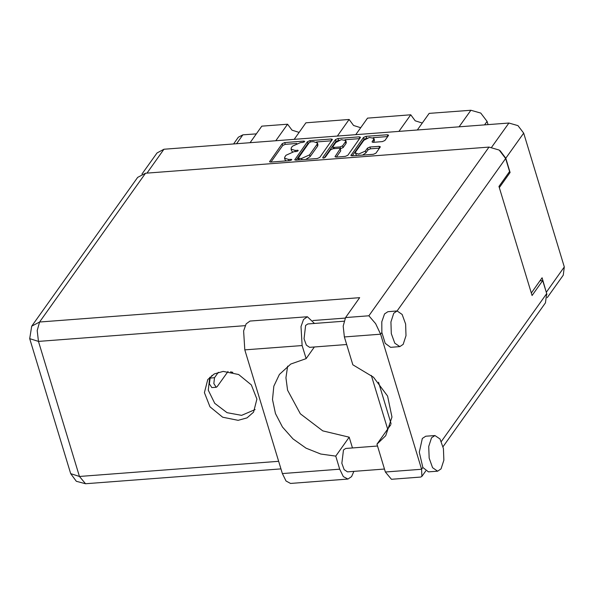 <?xml version="1.0" encoding="UTF-8"?>
<svg xmlns="http://www.w3.org/2000/svg" width="594" height="594" viewBox="0 0 594 594"><rect width="100%" height="100%" fill="white"/><g stroke="black" fill="none" stroke-linecap="round" stroke-linejoin="round"><path stroke-width="0.89" d="M373.411 142.3L374.109 141.32L373.567 139.545L373.871 138.35L369.364 137.466L363.907 140.281L355.672 151.849L355.368 153.037L356.6 155.539M355.368 153.037L358.642 154.091L365.325 151.114L367.434 148.158L369.928 147.045L379.046 146.354L380.271 146.748L380.153 147.193L375.913 153.148L373.418 154.262L352.116 155.88L350.898 155.487L363.521 137.466L366.023 136.353L387.318 134.734L388.543 135.128L388.424 135.573L384.912 140.503L382.417 141.617L373.299 142.308L372.082 141.914L373.567 139.545M323.515 158.056L325.267 157.276L330.546 149.859L333.048 148.745L339.092 148.285L340.317 148.678L335.016 156.697L336.234 157.091L345.352 156.393L347.854 155.279L360.476 137.266L359.251 136.872L337.956 138.491L335.454 139.605L322.735 157.469L323.515 158.056M319.787 157.417L332.41 139.397L331.192 139.003L309.89 140.63L307.395 141.743L294.765 159.756L295.99 160.15L317.285 158.531L319.787 157.417M141.996 174.02L157.009 152.94L163.974 149.257L508.902 123.003L517.946 125.616L523.656 133.16L564.3 266.951L563.223 275.163L547.2 297.661M300.438 142.642L302.918 142.449L304.752 141.357L303.89 141.082L284.719 142.545L282.217 143.659L269.594 161.679L270.812 162.073L289.991 160.61L291.817 159.519L288.484 159.43L284.563 158.175L284.934 156.749L285.974 155.279L293.971 151.715L296.458 151.529L298.285 150.438L294.943 150.349L291.03 149.094L291.394 147.668L292.441 146.206L300.438 142.642M398.968 131.371L410.751 114.813L367.545 118.102L355.754 134.66M275.779 140.741L287.563 124.191L261.82 126.143L250.037 142.701M337.37 136.056L349.161 119.498L305.947 122.787L294.164 139.345M508.858 172.557L510.135 172.46L505.806 158.227L500.059 150.661M510.135 172.46L499.331 187.637M546.918 294.498L542.129 277.784L531.326 292.961M233.568 143.956L238.343 137.251L242.842 134.875L256.341 133.843M459.088 126.789L470.879 110.239L429.135 113.409L417.352 129.967M488.03 124.592L487.05 121.384L484.585 124.851M299.101 132.403L292.01 130.16L287.563 124.191M360.699 127.717L353.601 125.475L349.161 119.498M422.289 123.025L415.199 120.782L410.751 114.813M470.879 110.239L480.791 113.105L487.05 121.384M291.03 149.094L291.572 150.869L292.731 151.878M284.563 158.175L285.105 159.949L286.13 160.907M296.748 143.444L285.254 144.32L282.759 145.433L270.923 162.058M309.073 142.738L307.937 143.518L296.094 160.142M331.623 140.793L316.416 141.951M310.907 141.84L309.155 142.619L298.091 158.36L301.566 158.435L309.563 154.871L317.07 144.327L317.441 142.902L313.521 141.639L310.907 141.84M305.799 159.407L310.105 156.653L309.563 154.871M317.441 142.902L317.976 144.684L317.612 146.109L310.105 156.653M324.227 157.915L335.996 141.379L339.271 140.214M344.995 139.776L359.689 138.654M336.345 157.083L340.741 150.906L340.317 148.678M345.463 141.728L345.775 140.533L341.26 139.649L335.81 142.463L332.907 146.54L332.796 146.985L334.021 147.379L340.065 146.918L342.567 145.805L345.463 141.728L346.005 143.51L346.309 142.315L345.775 140.533M346.005 143.51L343.102 147.587L340.325 148.715M374.109 141.32L374.413 140.132L373.871 138.35M362.563 155.086L365.867 152.888L365.325 151.114M379.477 148.136L370.47 148.827L367.968 149.94L365.867 152.888M367.218 138.083L364.063 139.248L352.227 155.873M387.748 136.523L373.181 137.63M353.846 471.406L351.574 476.633L347.913 479.083L343.362 476.588L339.709 469.178L282.343 473.544L285.996 480.954L290.548 483.449L347.913 479.083M393.733 313.238L390.911 321.948L391.32 333.59L394.78 343.184L399.814 346.636L403.192 344.372L406.006 335.669L405.598 324.027L402.138 314.434L397.104 310.981L393.733 313.238M397.104 310.981L387.912 311.679L384.533 313.944L381.831 321.792L381.838 332.454L385.231 343.31L390.622 347.334L399.814 346.636M431.571 437.778L428.749 446.488L429.158 458.123L432.618 467.723L437.652 471.168L441.03 468.911L443.844 460.209L443.436 448.567L439.976 438.966L434.942 435.521L431.571 437.778M434.942 435.521L425.75 436.219L422.371 438.476L419.312 452.197L422.869 467.485L428.46 471.874L437.652 471.168M223.233 371.421L214.323 373.908L207.781 379.588L204.388 392.641L210.001 406.808L222.683 417.233L238.097 420.344L247.015 417.849L253.556 412.169L256.942 399.116L251.336 384.949L238.654 374.532L223.233 371.421M255.116 409.533L241.639 415.369L227.079 412.659L214.694 403.304L208.271 390.161L209.764 377.249M384.504 469.067L347.46 471.888L344.156 469.624L341.884 463.313L343.466 449.948L345.678 448.463L377.509 446.035M346.666 344.535L309.63 347.349L306.318 345.084L304.046 338.78L305.628 325.408L307.841 323.923L343.926 321.176M287.652 366.097L285.907 377.821L287.541 390.199L300.312 413.78L322.75 430.895L349.19 437.214L352.457 447.943M349.19 437.214L335.736 456.11L339.709 469.178M422.869 467.485L421.614 469.238L421.918 476.381L420.701 477.064L391.439 479.291L385.395 472L421.614 469.238L380.591 334.207L375.601 323.648L368.896 315.77L488.988 147.074L499.198 150.03L505.643 158.546L509.593 171.532L498.967 186.457L532.105 295.515L542.723 280.591L546.673 293.577L545.455 302.851L443.05 446.703M381.838 332.454L380.591 334.207L344.372 336.961L352.829 364.805L373.47 377.197L387.563 396.02L391.973 417.077L385.714 435.684L376.938 444.156L385.395 472M344.372 336.961L343.146 326.121L345.545 317.545L359.704 297.653L39.598 322.015L145.537 173.21L488.988 147.074M542.723 280.591L539.983 280.799M245.166 325.698L38.424 341.431L37.207 330.591L39.598 322.015L31.734 326.173L137.667 177.376L145.537 173.21M387.674 429.076L371.354 375.378M391.082 423.663L378.497 382.261M390.845 424.613L376.938 444.156M307.395 316.728L303.504 319.52L300.987 326.559L302.146 345.53L244.78 349.896L243.622 330.925L246.139 323.886L250.029 321.094L307.395 316.728L314.426 323.426M302.146 345.53L306.11 358.598L290.763 364.048L279.388 374.45L273.871 386.145L272.527 399.547L275.482 413.558L282.484 427.034L292.961 438.884L306.059 448.136L320.723 454.039L335.736 456.11M244.78 349.896L282.343 473.544M314.382 346.993L306.11 358.598M218.384 372.282L214.501 377.739L213.818 383.553L216.238 387.281L217.204 386.635L227.992 371.48M212.051 375.311L210.09 378.074L209.4 383.887L211.828 387.615L216.238 387.281M230.517 371.837L232.833 372.364M163.974 149.257L147 173.099M491.721 147.134L508.902 123.003M523.656 133.16L505.806 158.227M546.458 292.018L564.3 266.951M242.842 134.875L236.531 143.733M295.329 151.619L294.943 150.349M297.728 151.143L297.431 150.163M288.87 160.692L288.484 159.43M291.26 160.224L290.963 159.244M269.936 161.984L269.706 161.234M282.759 145.433L282.217 143.659M285.254 144.32L284.719 142.545M304.187 142.063L303.89 141.082M295.107 160.068L294.884 159.311M307.937 143.518L307.395 141.743M310.298 141.959L309.89 140.63M331.697 140.689L331.192 139.003M299.331 159.897L298.953 158.635M301.952 159.697L301.566 158.435M317.612 146.109L317.07 144.327M338.498 140.266L337.956 138.491M359.764 138.55L359.251 136.872M335.358 157.002L335.127 156.252M340.741 150.906L340.199 149.124M322.898 157.997L322.735 157.469M335.996 141.379L335.454 139.605M334.4 148.641L334.021 147.379M340.607 148.7L340.065 146.918M343.102 147.587L342.567 145.805M372.423 142.226L372.193 141.469M367.968 149.94L367.434 148.158M370.47 148.827L369.928 147.045M379.559 148.032L379.046 146.354M351.24 155.791L351.009 155.041M364.063 139.248L363.521 137.466M366.557 138.135L366.023 136.353M387.83 136.412L387.318 134.734M505.643 158.546L397.126 310.981M441.342 441.528L546.673 293.577M31.734 326.173L29.7 338.632L38.424 341.431L79.455 476.47L278.623 461.308M345.196 318.087L312.904 320.545M345.545 317.545L368.896 315.77M85.499 483.761L79.455 476.47L70.723 473.663L76.336 481.311L85.499 483.761L280.932 468.889M214.501 377.739L210.09 378.074M298.582 159.957L298.091 158.36M333.323 148.723L332.796 146.985M29.7 338.632L70.723 473.663M421.918 476.381L425.75 470.99"/></g></svg>
